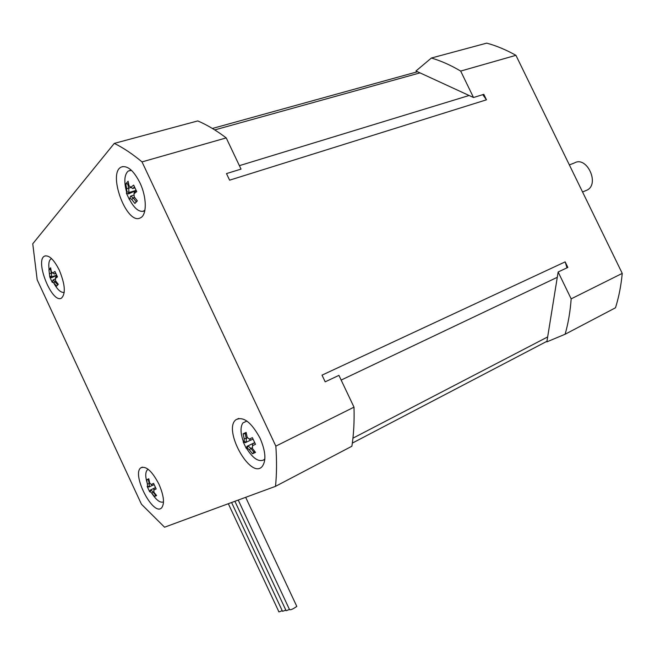 <?xml version="1.0" encoding="UTF-8"?>
<svg xmlns="http://www.w3.org/2000/svg" width="655" height="655" viewBox="0 0 655 655"><rect width="100%" height="100%" fill="white"/><g stroke="black" fill="none" stroke-linecap="round" stroke-linejoin="round"><path stroke-width="0.98" d="M252.429 445.736L255.507 444.303L252.38 437.646L249.309 439.096L247.189 437.311L246.133 432.39L243.111 433.823L244.168 438.719L244.192 441.462L243.202 441.896L246.28 448.454L247.287 448.045L249.391 449.838L252.478 453.751L255.54 452.417L252.445 448.478L252.593 443.853L254.713 442.796M254.738 442.837L252.609 443.82M243.464 441.789C240.434 433.283 240.238 427.003 242.874 422.95L246.869 421.034M264.874 458.787L263.547 460.031C258.381 462.086 252.715 458.189 246.567 448.348M249.309 439.096L250.849 440.127L253.002 439.137M244.168 438.719L246.255 438.432L245.183 433.675L243.111 433.823M244.192 441.462L246.272 442.231L246.239 438.465M250.759 440.07L245.273 442.69L243.202 441.896M247.672 437.753L246.255 438.432M247.287 448.045L248.008 445.908L246.984 446.333L246.28 448.454M249.391 449.838L250.906 448.388L248.008 445.924M250.906 448.388L253.903 452.237L252.478 453.751M250.93 448.397L252.404 447.676M246.984 446.333L254.639 442.649L248.008 445.908M253.903 452.237L254.517 451.229M246.37 433.823L245.183 433.675M260.068 438.211C265.75 451.516 266.397 461.022 262.016 466.72C250.333 479.468 222.782 429.655 235.874 419.765C243.275 416.023 251.34 422.172 260.068 438.211M32.75 243.791L114.289 143.396C123.173 147.735 132.416 153.909 142.02 161.9L275.845 446.129C276.86 460.817 276.746 474.22 275.509 486.337L164.552 527.201L141.439 504.211L37.179 279.808L32.75 243.791M59.335 270.237C65.14 284.483 65.852 293.776 61.464 298.107C52.015 304.157 34.355 259.912 44.728 256.056C49.15 254.959 54.013 259.691 59.335 270.237M139.867 182.671C146.916 197.196 147.015 215.298 140.342 217.886C126.538 225.664 106.79 171.725 121.789 166.878C127.733 165.494 133.759 170.758 139.867 182.671M159.009 484.307C163.938 495.868 164.79 503.736 161.556 507.92C153.213 516.558 131.401 474.31 140.792 467.842C146.024 465.615 152.099 471.101 159.009 484.307M275.845 446.129L354.003 407.156L338.922 375.364L325.191 381.832L322.023 375.143L565.159 261.869L567.001 267.829M482.776 94.656L486.468 99.814L229.61 180.174L226.491 173.583L241.032 169.113L226.221 137.902L142.02 161.9M565.159 261.869L567.852 267.42L558.142 272.005L546.868 341.861L565.126 334.238L615.495 307.784C618.828 297.141 621.079 285.678 622.25 273.389L515.927 55.323C506.143 49.821 496.4 45.76 486.698 43.132L431.383 58.025C441.069 60.874 450.828 65.23 460.678 71.076L515.927 55.323M431.383 58.025L415.958 71.01L473.5 97.513L483.816 94.336L486.468 99.814M114.289 143.396L197.761 120.921C206.972 124.843 216.453 130.501 226.221 137.902M354.003 407.156C354.429 421.353 353.716 434.371 351.891 446.227L275.509 486.337M49.109 269.369C48.355 264.071 48.912 260.641 50.787 259.077L51.63 258.676M64.255 292.294L64.026 292.376C60.759 292.81 57.222 289.485 53.407 282.395M56.584 286.129L58.303 284.311L55.65 280.979L55.364 278.465L57.476 276.901L54.922 271.416L52.818 272.996L51.36 271.768L50.615 267.789L48.928 269.68L49.788 277.049L52.302 282.469L52.49 281.568L56.584 286.129L57.706 284.819L53.145 279.841L52.49 281.568M55.364 278.465L55.716 277.081L57.026 276.058M52.818 272.996L54.283 274.011L55.577 273.029M55.79 273.52L54.308 274.011M49.674 273.634L51.344 273.34L50.574 269.492L48.928 269.68M49.96 276.14L51.72 276.811L51.327 273.364M51.72 276.811L51.524 277.72L49.788 277.049M51.737 276.819L56.584 275.19M52.678 272.889L51.344 273.34M51.524 277.72L56.69 275.403M53.939 282.813L55.143 281.56M55.167 281.568L55.888 281.322M55.413 279.079L53.145 279.841M57.706 284.819L58.205 284.204M558.142 272.005L571.168 298.86L622.25 273.389M460.678 71.076L473.5 97.513M571.168 298.86C570.251 311.543 568.229 323.333 565.126 334.238M569.359 164.913L574.5 162.923C586.741 155.677 599.89 183.801 587.183 190.056L585.316 190.826M147.498 484.119C145.345 477.43 145.197 472.779 147.056 470.167L148.226 469.34M163.513 501.886L163.513 501.886C160.278 503.155 156.357 500.248 151.755 493.182M154.457 496.506L156.611 495.573L153.974 492.298L153.827 490.055L156.177 488.966L153.581 483.39L151.239 484.495L149.618 482.932L148.791 478.772L146.679 479.787L147.653 486.157L147.146 486.37L149.708 491.872L150.224 491.676L151.837 493.248L154.457 496.506L155.923 494.803M146.679 479.787L148.931 479.73M149.987 483.316L149.209 483.693L148.374 479.681M149.708 491.872L150.314 490.087L155.464 487.615L150.314 490.087M147.653 486.157L149.405 486.788L148.89 487.025L147.146 486.37M155.62 495.254L153.098 492.052L153.9 491.659M153.098 492.052L150.855 489.875M151.837 493.248L153.073 492.052M150.224 491.676L150.855 489.891M147.49 483.922L149.193 483.717L149.405 486.788L152.558 485.281M151.239 484.495L152.64 485.322L154.089 484.643M155.53 487.738L154.081 488.409L155.513 487.713M154.081 488.409L153.827 490.055M126.636 192.169C123.795 181.656 124.335 174.615 128.241 171.029L131.418 170.333M144.902 210.28L142.888 211.336C138.336 211.753 133.857 207.75 129.453 199.333M134.889 203.468L137.337 200.88L134.209 196.86L133.997 193.733L136.731 191.628L133.661 185.103L130.934 187.224L129.06 185.905L128.102 181.239L125.703 183.924L126.652 188.566L126.874 191.686L126.358 193.11L129.379 199.538L129.903 198.137L131.778 199.464L134.889 203.468L137.182 200.708M125.703 183.924L128.552 183.858M131 187.486L128.675 188.181L127.7 183.662M129.813 198.309L130.664 196.107L134.046 195.084M126.358 193.11L128.421 193.921L136.134 190.499M136.256 201.863L133.26 197.949L134.668 197.523M131.778 199.464L133.235 197.949L130.664 196.107M129.903 198.137L130.656 196.123M128.421 193.921L128.978 192.521L136.068 190.384M126.652 188.566L128.675 188.181L128.978 192.521M126.874 191.686L128.953 192.505M129.06 185.905L132.629 188.534L134.48 187.052M134.848 187.87L132.629 188.534M130.934 187.224L132.597 188.525M136.207 190.654L134.324 192.152L133.997 193.733M285.801 610.018C283.14 611.279 281.986 611.573 282.321 610.902L231.583 502.516M289.445 609.396C286.759 610.673 285.588 610.968 285.924 610.288L234.891 501.296M296.617 606.014L296.797 606.399C293.113 609.011 290.705 610.108 289.575 609.674L238.232 500.068M282.19 610.624C279.57 611.868 278.424 612.163 278.76 611.5L228.317 503.72M341.157 380.072L557.29 277.302M547.662 336.932L352.939 438.179M469.119 95.491L239.394 165.658M214.742 129.911L420.011 72.877M263.547 460.031L264.817 459.532M238.772 418.414L235.874 419.765M352.341 443.099L546.966 341.28M212.392 128.47L417.538 71.739M142.307 467.121L140.792 467.842M122.772 166.599L121.789 166.878M45.473 255.818L44.728 256.056M582.557 191.972L587.183 190.056M142.888 211.336L144.771 210.935M129.993 170.341L131 169.94M296.797 606.399L245.674 497.325"/></g></svg>
